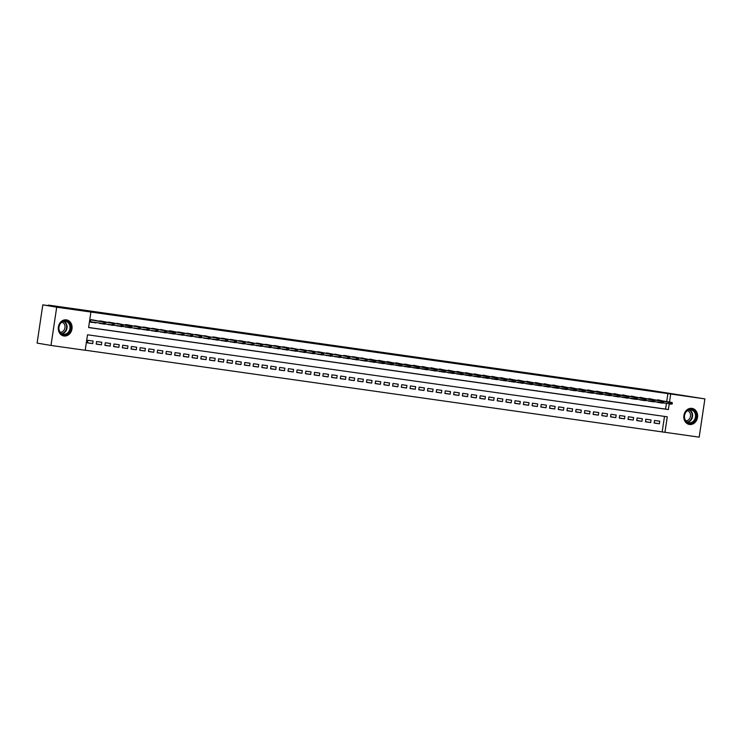 <?xml version="1.0" encoding="UTF-8"?>
<svg xmlns="http://www.w3.org/2000/svg" width="742" height="742" viewBox="0 0 742 742"><rect width="100%" height="100%" fill="white"/><g stroke="black" fill="none" stroke-linecap="round" stroke-linejoin="round"><path stroke-width="1.11" d="M66.381 319.867A8.153 6.864 -80.4 0 1 66.53 319.885A8.153 6.864 -80.4 0 1 71.965 328.975A8.153 6.864 -80.4 0 1 63.97 335.987A8.153 6.864 -80.4 0 1 63.812 335.959A8.153 6.864 -80.4 0 1 58.386 326.87A8.153 6.864 -80.4 0 1 66.381 319.867M691.915 408.36A8.153 6.864 -80.4 0 1 692.063 408.388A8.153 6.864 -80.4 0 1 697.499 417.477A8.153 6.864 -80.4 0 1 689.503 424.48A8.153 6.864 -80.4 0 1 689.346 424.461A8.153 6.864 -80.4 0 1 683.92 415.372A8.153 6.864 -80.4 0 1 691.915 408.36M50.985 345.447L37.1 343.101L42.813 304.851L67.884 308.403L48.443 305.11L646.514 389.726L704.9 398.899L699.187 437.149L664.962 432.308L667.281 416.8L87.519 334.781L85.2 350.28L50.985 345.447L56.698 307.197L90.914 312.039L88.604 327.547L668.366 409.565L669.201 403.973M85.209 350.205L664.962 432.308M96.117 320.776L90.941 319.617L90.561 322.204L95.829 322.677M104.835 322.009L99.66 320.85L99.586 321.36M113.554 323.243L108.378 322.084L108.304 322.594M122.272 324.477L117.097 323.317L117.023 323.827M130.991 325.701L125.815 324.551L125.741 325.061M139.709 326.934L134.534 325.784L134.46 326.295M148.419 328.168L143.252 327.018L143.178 327.528M157.137 329.402L151.971 328.252L151.897 328.762M165.856 330.635L160.689 329.485L160.615 329.995M174.574 331.869L169.408 330.719L169.334 331.229M183.293 333.102L178.126 331.952L178.052 332.462M192.011 334.336L186.845 333.186L186.771 333.696M200.73 335.57L195.563 334.419L195.489 334.93M209.448 336.803L204.282 335.653L204.208 336.163M218.167 338.037L213 336.887L212.926 337.397M226.885 339.27L221.719 338.12L221.645 338.63M235.604 340.504L230.437 339.354L230.363 339.864M244.322 341.737L239.156 340.587L239.082 341.097M253.041 342.971L247.874 341.821L247.8 342.331M261.759 344.205L256.593 343.054L256.519 343.565M270.478 345.438L265.311 344.288L265.237 344.798M279.196 346.672L274.03 345.522L273.956 346.022M287.915 347.905L282.748 346.755L282.674 347.256M296.633 349.139L291.467 347.989L291.393 348.49M305.352 350.372L300.185 349.222L300.111 349.723M314.07 351.606L308.904 350.456L308.82 350.957M322.789 352.84L317.622 351.689L317.539 352.19M331.507 354.073L326.341 352.923L326.257 353.424M340.226 355.307L335.059 354.157L334.976 354.657M348.944 356.54L343.778 355.39L343.694 355.891M357.663 357.774L352.487 356.624L352.413 357.125M366.381 359.007L361.206 357.857L361.131 358.358M375.1 360.241L369.924 359.091L369.85 359.592M383.818 361.475L378.643 360.324L378.568 360.825M392.537 362.708L387.361 361.558L387.287 362.059M401.255 363.942L396.08 362.792L396.005 363.292M409.974 365.175L404.798 364.025L404.724 364.526M418.692 366.409L413.517 365.259L413.442 365.76M427.411 367.642L422.235 366.492L422.161 366.993M436.129 368.876L430.954 367.726L430.879 368.227M444.848 370.11L439.672 368.959L439.598 369.46M453.566 371.343L448.391 370.193L448.316 370.694M462.285 372.577L457.109 371.427L457.035 371.928M470.994 373.81L465.828 372.66L465.753 373.161M479.712 375.044L474.546 373.894L474.472 374.395M488.431 376.277L483.265 375.127L483.19 375.628M497.149 377.511L491.983 376.361L491.909 376.862M505.868 378.745L500.702 377.595L500.627 378.095M514.586 379.978L509.42 378.828L509.346 379.329M523.305 381.212L518.139 380.062L518.064 380.563M532.023 382.445L526.857 381.286L526.783 381.796M540.742 383.679L535.576 382.52L535.501 383.03M549.46 384.913L544.294 383.753L544.22 384.263M558.179 386.146L553.013 384.987L552.938 385.497M566.897 387.38L561.731 386.22L561.657 386.73M575.616 388.613L570.45 387.454L570.375 387.964M584.334 389.838L579.168 388.687L579.094 389.198M593.053 391.071L587.887 389.921L587.812 390.431M601.771 392.305L596.605 391.155L596.531 391.665M610.49 393.538L605.324 392.388L605.249 392.898M619.208 394.772L614.042 393.622L613.968 394.132M627.927 396.005L622.761 394.855L622.686 395.365M636.645 397.239L631.479 396.089L631.396 396.599M645.364 398.473L640.198 397.322L640.114 397.833M654.082 399.706L648.916 398.556L648.833 399.066M654.175 422.903L659.388 423.784L654.156 423.051L654.537 420.464L659.768 421.206L659.388 423.784M645.457 421.669L650.669 422.55L645.438 421.818L645.818 419.23L651.049 419.972L650.669 422.55M636.738 420.436L641.951 421.317L636.719 420.584L637.1 417.996L642.331 418.738L641.951 421.317M628.02 419.202L633.232 420.083L628.001 419.351L628.391 416.763L633.622 417.505L633.232 420.083M619.301 417.969L624.514 418.85L619.282 418.117L619.672 415.529L624.903 416.271L624.514 418.85M610.583 416.735L615.795 417.616L610.564 416.883L610.954 414.296L616.185 415.038L615.795 417.616M601.864 415.511L607.077 416.383L601.845 415.65L602.235 413.062L607.466 413.804L607.077 416.383M593.146 414.277L598.358 415.149L593.127 414.416L593.517 411.829L598.748 412.571L598.358 415.149M584.427 413.044L589.64 413.915L584.408 413.183L584.798 410.595L590.029 411.337L589.64 413.915M575.709 411.81L580.921 412.691L575.69 411.949L576.08 409.361L581.311 410.103L580.921 412.691M566.99 410.576L572.203 411.458L566.971 410.716L567.361 408.128L572.592 408.87L572.203 411.458M558.272 409.343L563.484 410.224L558.253 409.482L558.643 406.894L563.874 407.636L563.484 410.224M549.553 408.109L554.766 408.99L549.534 408.248L549.924 405.661L555.155 406.403L554.766 408.99M540.835 406.876L546.047 407.757L540.816 407.015L541.206 404.427L546.437 405.169L546.047 407.757M532.116 405.642L537.329 406.523L532.097 405.781L532.487 403.194L537.718 403.936L537.329 406.523M523.398 404.409L528.61 405.29L523.379 404.548L523.769 401.96L529 402.702L528.61 405.29M514.688 403.175L519.892 404.056L514.66 403.314L515.05 400.726L520.281 401.468L519.892 404.056M505.97 401.941L511.173 402.823L505.942 402.081L506.332 399.493L511.563 400.235L511.173 402.823M497.251 400.708L502.455 401.589L497.223 400.847L497.613 398.259L502.844 399.001L502.455 401.589M488.533 399.474L493.736 400.355L488.505 399.613L488.895 397.026L494.126 397.768L493.736 400.355M479.814 398.241L485.018 399.122L479.786 398.38L480.176 395.792L485.407 396.534L485.018 399.122M471.096 397.007L476.299 397.888L471.068 397.146L471.458 394.558L476.689 395.3L476.299 397.888M462.377 395.774L467.581 396.655L462.349 395.913L462.739 393.325L467.97 394.067L467.581 396.655M453.659 394.54L458.862 395.421L453.631 394.679L454.021 392.091L459.252 392.833L458.862 395.421M444.94 393.306L450.144 394.188L444.912 393.445L445.302 390.858L450.533 391.6L450.144 394.188M436.222 392.073L441.425 392.954L436.194 392.212L436.584 389.624L441.815 390.366L441.425 392.954M427.503 390.839L432.707 391.72L427.485 390.978L427.865 388.391L433.096 389.133L432.707 391.72M418.785 389.606L423.997 390.487L418.766 389.745L419.147 387.157L424.378 387.899L423.997 390.487M410.066 388.372L415.279 389.253L410.048 388.511L410.428 385.923L415.659 386.665L415.279 389.253M401.348 387.138L406.56 388.02L401.329 387.278L401.71 384.699L406.941 385.432L406.56 388.02M392.629 385.905L397.842 386.786L392.611 386.044L392.991 383.466L398.222 384.198L397.842 386.786M383.911 384.671L389.123 385.552L383.892 384.81L384.273 382.232L389.504 382.965L389.123 385.552M375.192 383.438L380.405 384.319L375.174 383.577L375.554 380.998L380.785 381.731L380.405 384.319M366.474 382.204L371.686 383.085L366.455 382.343L366.836 379.765L372.067 380.498L371.686 383.085M357.755 380.971L362.968 381.852L357.737 381.11L358.117 378.531L363.348 379.264L362.968 381.852M349.037 379.737L354.249 380.618L349.018 379.876L349.399 377.298L354.63 378.03L354.249 380.618M340.318 378.503L345.531 379.385L340.3 378.643L340.68 376.064L345.911 376.797L345.531 379.385M331.6 377.27L336.812 378.151L331.581 377.409L331.962 374.831L337.193 375.563L336.812 378.151M322.881 376.036L328.094 376.917L322.863 376.175L323.243 373.597L328.474 374.33L328.094 376.917M314.163 374.803L319.375 375.684L314.144 374.942L314.534 372.363L319.756 373.105L319.375 375.684M305.444 373.569L310.657 374.45L305.426 373.708L305.815 371.13L311.046 371.872L310.657 374.45M296.726 372.336L301.938 373.217L296.707 372.475L297.097 369.896L302.328 370.638L301.938 373.217M288.007 371.102L293.22 371.983L287.989 371.241L288.378 368.663L293.609 369.405L293.22 371.983M279.289 369.868L284.501 370.75L279.27 370.008L279.66 367.429L284.891 368.171L284.501 370.75M270.57 368.635L275.783 369.516L270.552 368.774L270.941 366.196L276.172 366.938L275.783 369.516M261.852 367.401L267.064 368.282L261.833 367.54L262.223 364.962L267.454 365.704L267.064 368.282M253.133 366.168L258.346 367.049L253.115 366.307L253.504 363.728L258.735 364.47L258.346 367.049M244.415 364.934L249.627 365.815L244.396 365.073L244.786 362.495L250.017 363.237L249.627 365.815M235.696 363.701L240.909 364.582L235.678 363.84L236.067 361.261L241.298 362.003L240.909 364.582M226.978 362.467L232.19 363.348L226.959 362.615L227.349 360.028L232.58 360.77L232.19 363.348M218.259 361.233L223.472 362.115L218.241 361.382L218.63 358.794L223.861 359.536L223.472 362.115M209.541 360L214.753 360.881L209.522 360.148L209.912 357.561L215.143 358.303L214.753 360.881M200.822 358.766L206.035 359.647L200.804 358.915L201.193 356.327L206.424 357.069L206.035 359.647M192.113 357.533L197.316 358.414L192.085 357.681L192.475 355.093L197.706 355.835L197.316 358.414M183.395 356.299L188.598 357.18L183.367 356.448L183.756 353.86L188.987 354.602L188.598 357.18M174.676 355.066L179.879 355.947L174.648 355.214L175.038 352.626L180.269 353.368L179.879 355.947M165.958 353.832L171.161 354.713L165.93 353.98L166.319 351.393L171.55 352.135L171.161 354.713M157.239 352.598L162.442 353.48L157.211 352.747L157.601 350.159L162.832 350.901L162.442 353.48M148.521 351.374L153.724 352.246L148.493 351.513L148.882 348.925L154.113 349.668L153.724 352.246M139.802 350.141L145.005 351.012L139.774 350.28L140.164 347.692L145.395 348.434L145.005 351.012M131.084 348.907L136.287 349.788L131.056 349.046L131.445 346.458L136.676 347.2L136.287 349.788M122.365 347.673L127.568 348.555L122.337 347.812L122.727 345.225L127.958 345.967L127.568 348.555M113.647 346.44L118.85 347.321L113.619 346.579L114.008 343.991L119.239 344.733L118.85 347.321M104.928 345.206L110.131 346.087L104.91 345.345L105.29 342.758L110.521 343.5L110.131 346.087M96.21 343.973L101.422 344.854L96.191 344.112L96.571 341.524L101.802 342.266L101.422 344.854M662.189 431.835L664.498 416.41M93.084 341.032L87.853 340.29L87.473 342.878L92.704 343.62L93.084 341.032M666.706 401.608L667.902 393.594L90.914 312.039M88.613 327.472L665.583 409.092L666.427 403.509M662.801 400.94L657.635 399.79L657.551 400.3M662.485 403.054L657.273 402.201M653.767 401.821L648.554 400.968M645.048 400.587L639.836 399.734M636.33 399.354L631.117 398.5M627.611 398.12L622.399 397.267M618.893 396.887L613.68 396.033M610.174 395.653L604.962 394.8M601.456 394.419L596.243 393.566M592.737 393.186L587.525 392.332M584.019 391.952L578.806 391.099M575.3 390.719L570.088 389.865M566.582 389.485L561.369 388.632M557.863 388.252L552.651 387.398M549.145 387.018L543.932 386.165M540.426 385.784L535.214 384.931M531.708 384.551L526.495 383.697M522.989 383.317L517.777 382.464M514.271 382.084L509.058 381.23M505.552 380.85L500.34 379.997M496.834 379.616L491.621 378.763M488.115 378.383L482.903 377.53M479.397 377.149L474.184 376.296M470.678 375.916L465.466 375.062M461.969 374.682L456.747 373.829M453.251 373.449L448.029 372.595M444.532 372.215L439.31 371.362M435.814 370.981L430.592 370.128M427.095 369.748L421.873 368.895M418.377 368.514L413.155 367.661M409.658 367.281L404.446 366.427M400.94 366.047L395.727 365.194M392.221 364.814L387.009 363.96M383.503 363.58L378.29 362.727M374.784 362.346L369.572 361.493M366.066 361.113L360.853 360.26M357.347 359.879L352.135 359.026M348.629 358.646L343.416 357.792M339.91 357.412L334.698 356.559M331.192 356.179L325.979 355.335M322.473 354.954L317.261 354.101M313.755 353.721L308.542 352.867M305.036 352.487L299.824 351.634M296.318 351.254L291.105 350.4M287.599 350.02L282.387 349.167M278.881 348.786L273.668 347.933M270.162 347.553L264.95 346.7M261.444 346.319L256.231 345.466M252.725 345.086L247.513 344.232M244.007 343.852L238.794 342.999M235.288 342.618L230.076 341.765M226.57 341.385L221.357 340.532M217.851 340.151L212.639 339.298M209.133 338.918L203.92 338.064M200.414 337.684L195.202 336.831M191.696 336.451L186.483 335.597M182.977 335.217L177.765 334.364M174.259 333.983L169.046 333.13M165.54 332.75L160.328 331.897M156.822 331.516L151.609 330.663M148.112 330.283L142.891 329.429M139.394 329.049L134.172 328.196M130.675 327.816L125.454 326.962M121.957 326.582L116.735 325.729M113.238 325.348L108.017 324.495M104.52 324.115L99.298 323.262M48.443 305.11L48.369 305.639M42.813 304.851L56.698 307.197M667.902 393.594L704.9 398.899M669.488 402.071L670.685 394.067M665.583 409.092L668.366 409.565M657.254 402.312L662.476 403.119M87.491 342.739L92.704 343.62M648.536 401.079L653.758 401.886M639.817 399.845L645.039 400.652M631.099 398.612L636.321 399.419M624.894 397.721L627.602 398.185M613.662 396.145L618.884 396.951M604.943 394.911L610.165 395.718M596.225 393.677L601.447 394.484M587.506 392.444L592.728 393.251M581.301 391.553L584.01 392.017M570.069 389.977L575.291 390.784M561.351 388.743L566.573 389.55M552.632 387.51L557.854 388.316M543.914 386.276L549.136 387.083M536.633 385.172L540.417 385.849M527.914 383.939L531.699 384.616M519.196 382.705L522.98 383.382M510.477 381.471L514.262 382.149M501.759 380.238L505.543 380.915M493.04 379.004L496.825 379.681M484.322 377.771L488.106 378.448M475.603 376.537L479.388 377.214M466.885 375.304L470.669 375.981M458.166 374.07L461.96 374.747M449.448 372.836L453.241 373.514M440.729 371.603L444.523 372.28M432.011 370.369L435.804 371.046M423.292 369.136L427.086 369.813M414.574 367.902L418.367 368.579M405.855 366.669L409.649 367.346M397.137 365.435L400.93 366.112M388.418 364.201L392.212 364.878M379.7 362.968L383.493 363.645M370.981 361.734L374.775 362.411M362.263 360.501L366.056 361.178M353.544 359.267L357.338 359.944M344.826 358.034L348.619 358.711M336.107 356.8L339.901 357.477M327.389 355.566L331.182 356.243M318.67 354.333L322.464 355.01M309.952 353.099L313.745 353.776M301.233 351.866L305.027 352.543M292.515 350.632L296.308 351.309M283.796 349.399L287.59 350.076M275.078 348.165L278.871 348.842M266.359 346.931L270.153 347.608M257.641 345.698L261.434 346.375M248.922 344.464L252.716 345.151M240.204 343.231L243.997 343.917M231.485 341.997L235.279 342.683M222.776 340.763L226.56 341.45M214.058 339.539L217.842 340.216M205.339 338.306L209.123 338.983M196.621 337.072L200.405 337.749M187.902 335.838L191.686 336.516M179.184 334.605L182.968 335.282M171.541 333.585L174.249 334.048M161.747 332.138L165.531 332.815M153.028 330.904L156.812 331.581M144.31 329.671L148.094 330.348M135.591 328.437L139.385 329.114M127.949 327.417L130.666 327.881M118.154 325.97L121.948 326.647M109.436 324.736L113.229 325.413M100.717 323.503L104.511 324.18M92.036 322.037L95.792 322.946M672.187 404.019L672.335 402.989L671.464 402.869L671.315 403.898L672.187 404.019L670.184 404.14L670.462 402.285L672.029 402.498L659.007 400.3M671.464 402.869L657.579 400.105M671.315 403.898L663.237 402.971M658.896 400.281L657.588 400.096M672.335 402.989L672.029 402.498M691.303 409.371A7.058 5.945 -80.4 0 1 696.154 417.18A7.058 5.945 -80.4 0 1 689.225 423.32A7.058 5.945 -80.4 0 1 684.384 415.511A7.058 5.945 -80.4 0 1 691.303 409.371M689.021 422.764A6.53 5.5 99.6 0 0 695.421 417.143A6.53 5.5 99.6 0 0 691.071 409.862A6.53 5.5 99.6 0 0 690.95 409.844A6.53 5.5 99.6 0 0 684.551 415.455A6.53 5.5 99.6 0 0 688.901 422.736A6.53 5.5 99.6 0 0 689.021 422.764M687.472 410.678A5.148 4.331 -80.4 0 1 690.468 416.383A5.148 4.331 -80.4 0 1 685.766 420.779M688.483 424.238A8.097 6.826 99.6 0 0 688.91 424.331A8.097 6.826 99.6 0 0 689.068 424.359A8.097 6.826 99.6 0 0 697.007 417.394A8.097 6.826 99.6 0 0 691.618 408.36A8.097 6.826 99.6 0 0 691.461 408.332A8.097 6.826 99.6 0 0 691.173 408.304M70.351 325.079A7.058 5.945 -80.4 0 1 66.771 334.308A7.058 5.945 -80.4 0 1 59.11 330.617A7.058 5.945 -80.4 0 1 62.69 321.388A7.058 5.945 -80.4 0 1 70.351 325.079M59.249 330.366A6.53 5.5 99.6 0 0 63.367 334.243A6.53 5.5 99.6 0 0 68.644 331.757A6.53 5.5 99.6 0 0 69.655 325.237A6.53 5.5 99.6 0 0 65.537 321.36A6.53 5.5 99.6 0 0 60.26 323.846A6.53 5.5 99.6 0 0 59.249 330.366M61.938 322.186A5.148 4.331 -80.4 0 1 64.758 325.144A5.148 4.331 -80.4 0 1 60.232 332.277M62.949 335.746A8.097 6.826 99.6 0 0 63.376 335.838A8.097 6.826 99.6 0 0 69.934 332.759A8.097 6.826 99.6 0 0 71.176 324.671A8.097 6.826 99.6 0 0 66.084 319.867A8.097 6.826 99.6 0 0 65.639 319.811M663.469 402.785L663.617 401.756L662.745 401.635L662.597 402.665L663.469 402.785L661.465 402.906L661.743 401.051L663.311 401.264L650.289 399.066M662.745 401.635L650.178 399.048M662.597 402.665L654.518 401.737M663.617 401.756L663.311 401.264M654.75 401.552L654.898 400.522L654.027 400.402L653.878 401.431L654.75 401.552L652.747 401.672L653.025 399.817L654.592 400.04L641.57 397.833M654.027 400.402L641.459 397.814M653.878 401.431L645.8 400.504M654.898 400.522L654.592 400.04M646.032 400.318L646.18 399.289L645.308 399.168L645.16 400.198L646.032 400.318L644.028 400.439L644.306 398.584L645.874 398.806L632.852 396.599M645.308 399.168L632.74 396.58M645.16 400.198L637.081 399.27M646.18 399.289L645.874 398.806M623.809 397.508L624.894 397.684M637.313 399.085L637.461 398.055L636.59 397.935L636.441 398.964L637.313 399.085L635.31 399.205L635.588 397.35L637.155 397.573L624.133 395.365M622.38 397.378L623.79 397.499M636.59 397.935L624.022 395.347M636.441 398.964L628.363 398.037M637.461 398.055L637.155 397.573M628.595 397.851L628.743 396.822L627.871 396.701L627.723 397.731L628.595 397.851L626.591 397.972L626.869 396.117L628.437 396.339L615.415 394.132M627.871 396.701L613.996 393.937M627.723 397.731L619.644 396.803M615.303 394.113L613.996 393.928M628.743 396.822L628.437 396.339M619.876 396.618L620.024 395.588L619.153 395.467L619.004 396.497L619.876 396.618L617.873 396.738L618.151 394.883L619.718 395.106L606.696 392.898M619.153 395.467L606.585 392.88M619.004 396.497L610.926 395.569M620.024 395.588L619.718 395.106M611.158 395.384L611.315 394.354L610.443 394.234L610.286 395.263L611.158 395.384L609.154 395.505L609.432 393.65L611 393.872L597.978 391.665M610.443 394.234L597.866 391.646M610.286 395.263L602.207 394.336M611.315 394.354L611 393.872M602.439 394.15L602.597 393.121L601.725 393L601.567 394.03L602.439 394.15L600.436 394.271L600.714 392.416L602.281 392.639L589.259 390.431M601.725 393L589.148 390.413M601.567 394.03L593.489 393.102M602.597 393.121L602.281 392.639M580.216 391.34L581.301 391.516M593.721 392.917L593.878 391.887L593.006 391.767L592.849 392.796L593.721 392.917L591.717 393.037L591.995 391.182L593.563 391.405L580.541 389.198M578.788 391.21L580.198 391.331M593.006 391.767L580.429 389.179M592.849 392.796L584.77 391.869M593.878 391.887L593.563 391.405M585.002 391.693L585.16 390.654L584.288 390.533L584.13 391.563L585.002 391.693L582.999 391.804L583.277 389.949L584.844 390.171L571.822 387.964M584.288 390.533L570.403 387.769M584.13 391.563L576.052 390.635M571.711 387.945L570.403 387.76M585.16 390.654L584.844 390.171M576.284 390.459L576.441 389.42L575.569 389.3L575.412 390.329L576.284 390.459L574.28 390.57L574.558 388.715L576.126 388.938L563.104 386.73M575.569 389.3L562.992 386.712M575.412 390.329L567.333 389.402M576.441 389.42L576.126 388.938M567.565 389.225L567.723 388.187L566.851 388.066L566.693 389.096L567.565 389.225L565.562 389.337L565.84 387.482L567.407 387.704L554.385 385.497M566.851 388.066L554.274 385.478M566.693 389.096L558.615 388.168M567.723 388.187L567.407 387.704M558.847 387.992L559.004 386.953L558.132 386.832L557.975 387.862L558.847 387.992L556.843 388.103L557.121 386.248L558.689 386.471L545.667 384.263M558.132 386.832L545.556 384.245M557.975 387.862L549.896 386.934M559.004 386.953L558.689 386.471M550.128 386.758L550.286 385.719L549.414 385.599L549.256 386.628L550.128 386.758L548.125 386.87L548.403 385.015L549.97 385.237L536.948 383.03M535.195 385.042L536.605 385.163M549.414 385.599L536.837 383.011M549.256 386.628L541.178 385.701M550.286 385.719L549.97 385.237M541.41 385.525L541.567 384.486L540.695 384.365L540.538 385.395L541.41 385.525L539.406 385.636L539.684 383.781L541.252 384.004L528.23 381.796M526.477 383.809L527.887 383.929M540.695 384.365L526.811 381.601M540.538 385.395L532.468 384.467M528.118 381.778L526.811 381.592M541.567 384.486L541.252 384.004M532.691 384.291L532.849 383.252L531.977 383.132L531.819 384.161L532.691 384.291L530.688 384.402L530.966 382.547L532.533 382.77L519.511 380.563M517.758 382.575L519.168 382.696M531.977 383.132L519.4 380.544M531.819 384.161L523.75 383.234M532.849 383.252L532.533 382.77M523.973 383.058L524.13 382.019L523.258 381.898L523.101 382.928L523.973 383.058L521.969 383.169L522.247 381.314L523.815 381.536L510.793 379.329M509.04 381.351L510.45 381.462M523.258 381.898L510.682 379.31M523.101 382.928L515.031 382M524.13 382.019L523.815 381.536M515.254 381.824L515.412 380.785L514.54 380.665L514.382 381.694L515.254 381.824L513.251 381.935L513.529 380.08L515.096 380.303L502.074 378.095M500.321 380.117L501.731 380.229M514.54 380.665L501.963 378.077M514.382 381.694L506.313 380.767M515.412 380.785L515.096 380.303M506.536 380.59L506.693 379.552L505.821 379.431L505.664 380.46L506.536 380.59L504.532 380.702L504.81 378.847L506.378 379.069L493.356 376.862M491.603 378.884L493.013 378.995M505.821 379.431L493.244 376.843M505.664 380.46L497.594 379.533M506.693 379.552L506.378 379.069M497.817 379.357L497.975 378.318L497.103 378.197L496.945 379.227L497.817 379.357L495.814 379.477L496.092 377.613L497.659 377.836L484.637 375.637M482.884 377.65L484.294 377.761M497.103 378.197L484.526 375.619M496.945 379.227L488.876 378.299M497.975 378.318L497.659 377.836M489.099 378.123L489.256 377.084L488.384 376.964L488.227 377.993L489.099 378.123L487.095 378.244L487.373 376.38L488.941 376.602L475.919 374.404M474.166 376.417L475.576 376.528M488.384 376.964L475.808 374.385M488.227 377.993L480.157 377.066M489.256 377.084L488.941 376.602M480.38 376.89L480.538 375.851L479.666 375.73L479.508 376.76L480.38 376.89L478.377 377.01L478.655 375.146L480.222 375.369L467.2 373.17M465.447 375.183L466.857 375.304M479.666 375.73L467.089 373.152M479.508 376.76L471.439 375.832M480.538 375.851L480.222 375.369M471.662 375.656L471.819 374.617L470.947 374.497L470.79 375.526L471.662 375.656L469.658 375.777L469.936 373.912L471.504 374.135L458.482 371.937M456.738 373.949L458.139 374.07M470.947 374.497L458.37 371.918M470.79 375.526L462.72 374.599M471.819 374.617L471.504 374.135M462.943 374.422L463.101 373.384L462.229 373.263L462.071 374.293L462.943 374.422L460.94 374.543L461.218 372.679L462.785 372.901L449.763 370.703M448.02 372.716L449.42 372.836M462.229 373.263L449.652 370.685M462.071 374.293L454.002 373.365M463.101 373.384L462.785 372.901M454.225 373.189L454.382 372.15L453.51 372.03L453.353 373.068L454.225 373.189L452.221 373.309L452.499 371.445L454.067 371.668L441.045 369.47M439.301 371.482L440.702 371.603M453.51 372.03L440.933 369.451M453.353 373.068L445.283 372.132M454.382 372.15L454.067 371.668M445.506 371.955L445.664 370.917L444.792 370.796L444.634 371.835L445.506 371.955L443.503 372.076L443.781 370.212L445.348 370.434L432.326 368.236M430.583 370.249L431.983 370.369M444.792 370.796L432.215 368.217M444.634 371.835L436.565 370.898M445.664 370.917L445.348 370.434M436.788 370.722L436.945 369.683L436.073 369.562L435.916 370.601L436.788 370.722L434.784 370.842L435.062 368.978L436.63 369.201L423.608 367.002M421.864 369.015L423.265 369.136M436.073 369.562L423.506 366.984M435.916 370.601L427.846 369.664M436.945 369.683L436.63 369.201M428.069 369.488L428.227 368.449L427.355 368.329L427.197 369.368L428.069 369.488L426.066 369.609L426.344 367.744L427.921 367.967L414.889 365.769M413.146 367.782L414.546 367.902M427.355 368.329L414.787 365.75M427.197 369.368L419.128 368.431M428.227 368.449L427.921 367.967M419.351 368.255L419.508 367.216L418.636 367.095L418.479 368.134L419.351 368.255L417.347 368.375L417.625 366.511L419.202 366.733L406.171 364.535M404.427 366.548L405.828 366.669M418.636 367.095L406.069 364.517M418.479 368.134L410.409 367.197M419.508 367.216L419.202 366.733M410.632 367.021L410.79 365.982L409.918 365.862L409.76 366.9L410.632 367.021L408.629 367.142L408.907 365.277L410.484 365.5L397.452 363.302M395.709 365.314L397.109 365.435M409.918 365.862L397.35 363.283M409.76 366.9L401.691 365.964M410.79 365.982L410.484 365.5M401.923 365.787L402.071 364.749L401.199 364.628L401.051 365.667L401.923 365.787L399.91 365.908L400.188 364.044L401.765 364.266L388.734 362.068M386.99 364.081L388.391 364.201M401.199 364.628L388.632 362.05M401.051 365.667L392.972 364.73M402.071 364.749L401.765 364.266M393.204 364.554L393.353 363.524L392.481 363.394L392.332 364.433L393.204 364.554L391.192 364.674L391.47 362.81L393.047 363.033L380.015 360.835M378.272 362.847L379.672 362.968M392.481 363.394L378.596 360.64M392.332 364.433L384.254 363.497M379.913 360.816L378.596 360.631M393.353 363.524L393.047 363.033M384.486 363.32L384.634 362.291L383.762 362.161L383.614 363.2L384.486 363.32L382.473 363.441L382.751 361.577L384.328 361.799L371.297 359.601M369.553 361.614L370.954 361.734M383.762 362.161L371.195 359.582M383.614 363.2L375.535 362.263M384.634 362.291L384.328 361.799M375.767 362.087L375.916 361.057L375.044 360.927L374.895 361.966L375.767 362.087L373.755 362.207L374.033 360.343L375.61 360.566L362.588 358.367M360.835 360.38L362.235 360.501M375.044 360.927L362.476 358.349M374.895 361.966L366.817 361.029M375.916 361.057L375.61 360.566M352.116 359.147L353.526 359.267M367.049 360.853L367.197 359.824L366.325 359.694L366.177 360.733L367.049 360.853L365.045 360.974L365.324 359.109L353.897 356.819M366.177 360.733L358.098 359.796M366.325 359.694L365.324 359.109L366.891 359.332L353.758 357.115M367.197 359.824L366.891 359.332M343.398 357.913L344.807 358.034M358.33 359.62L358.479 358.59L357.607 358.46L357.458 359.499L358.33 359.62L356.327 359.74L356.605 357.876L345.178 355.585M357.458 359.499L349.38 358.562M357.607 358.46L356.605 357.876L358.173 358.098L345.039 355.882M358.479 358.59L358.173 358.098M334.679 356.679L336.089 356.8M349.612 358.386L349.76 357.356L348.888 357.227L348.74 358.265L349.612 358.386L347.608 358.507L347.887 356.642L335.004 354.472M348.74 358.265L340.661 357.329M348.888 357.227L347.887 356.642L349.454 356.865L335.013 354.463M349.76 357.356L349.454 356.865M325.961 355.446L327.37 355.566M340.893 357.152L341.042 356.123L340.17 355.993L340.022 357.032L340.893 357.152L338.89 357.273L339.168 355.409L327.741 353.118M340.022 357.032L331.943 356.095M340.17 355.993L339.168 355.409L340.736 355.631L327.602 353.415M341.042 356.123L340.736 355.631M317.242 354.212L318.652 354.333M332.175 355.919L332.323 354.889L331.451 354.759L331.303 355.798L332.175 355.919L330.171 356.039L330.45 354.175L319.023 351.884M331.303 355.798L323.224 354.862M331.451 354.759L330.45 354.175L332.017 354.398L318.884 352.181M332.323 354.889L332.017 354.398M308.524 352.979L309.933 353.099M323.456 354.685L323.605 353.656L322.733 353.526L322.584 354.565L323.456 354.685L321.453 354.806L321.731 352.942L310.304 350.651M322.584 354.565L314.506 353.628M322.733 353.526L321.731 352.942L323.299 353.164L310.165 350.947M323.605 353.656L323.299 353.164M299.805 351.745L301.215 351.866M314.738 353.452L314.886 352.422L314.014 352.292L313.866 353.331L314.738 353.452L312.734 353.572L313.013 351.708L301.586 349.417M313.866 353.331L305.787 352.394M314.014 352.292L313.013 351.708L314.58 351.931L301.447 349.714M314.886 352.422L314.58 351.931M291.087 350.512L292.496 350.632M306.019 352.218L306.168 351.189L305.296 351.059L305.147 352.098L306.019 352.218L304.016 352.339L304.294 350.474L291.421 348.304M305.147 352.098L297.069 351.161M305.296 351.059L304.294 350.474L305.862 350.697L291.421 348.295M306.168 351.189L305.862 350.697M282.368 349.278L283.778 349.399M297.301 350.985L297.449 349.955L296.577 349.825L296.429 350.864L297.301 350.985L295.297 351.105L295.576 349.241L284.149 346.95M296.429 350.864L288.35 349.927M296.577 349.825L295.576 349.241L297.143 349.463L284.01 347.247M297.449 349.955L297.143 349.463M273.65 348.044L275.059 348.165M288.582 349.751L288.74 348.721L287.868 348.592L287.71 349.63L288.582 349.751L286.579 349.872L286.857 348.007L275.43 345.716M287.71 349.63L279.632 348.694M287.868 348.592L286.857 348.007L288.425 348.23L275.291 346.013M288.74 348.721L288.425 348.23M264.931 346.811L266.341 346.931M279.864 348.517L280.022 347.488L279.15 347.358L278.992 348.397L279.864 348.517L277.86 348.638L278.139 346.774L266.712 344.483M278.992 348.397L270.913 347.46M279.15 347.358L278.139 346.774L279.706 346.996L266.573 344.78M280.022 347.488L279.706 346.996M256.213 345.577L257.622 345.698M271.145 347.284L271.303 346.254L270.431 346.124L270.273 347.163L271.145 347.284L269.142 347.404L269.42 345.54L257.993 343.249M270.273 347.163L262.195 346.236M270.431 346.124L269.42 345.54L270.988 345.763L257.854 343.546M271.303 346.254L270.988 345.763M247.494 344.344L248.904 344.464M262.427 346.05L262.585 345.021L261.713 344.9L261.555 345.93L262.427 346.05L260.423 346.171L260.702 344.307L247.828 342.136M261.555 345.93L253.476 345.002M261.713 344.9L260.702 344.307L262.269 344.529L247.828 342.127M262.585 345.021L262.269 344.529M238.776 343.11L240.185 343.231M253.708 344.817L253.866 343.787L252.994 343.667L252.837 344.696L253.708 344.817L251.705 344.937L251.983 343.073L240.556 340.791M252.837 344.696L244.758 343.769M252.994 343.667L251.983 343.073L253.551 343.296L240.417 341.079M253.866 343.787L253.551 343.296M230.057 341.877L231.467 341.997M244.99 343.583L245.148 342.554L244.276 342.433L244.118 343.463L244.99 343.583L242.986 343.704L243.265 341.839L231.838 339.558M244.118 343.463L236.039 342.535M244.276 342.433L243.265 341.839L244.832 342.062L231.699 339.845M245.148 342.554L244.832 342.062M221.339 340.643L222.748 340.763M236.271 342.35L236.429 341.32L235.557 341.199L235.4 342.229L236.271 342.35L234.268 342.47L234.546 340.615L223.119 338.324M235.4 342.229L227.321 341.301M235.557 341.199L234.546 340.615L236.114 340.828L222.98 338.612M236.429 341.32L236.114 340.828M212.62 339.409L214.03 339.53M227.553 341.116L227.711 340.086L226.839 339.966L226.681 340.995L227.553 341.116L225.549 341.237L225.828 339.382L214.401 337.091M226.681 340.995L218.602 340.068M226.839 339.966L225.828 339.382L227.395 339.595L214.262 337.378M227.711 340.086L227.395 339.595M203.902 338.176L205.311 338.296M218.834 339.882L218.992 338.853L218.12 338.732L217.963 339.762L218.834 339.882L216.831 340.003L217.109 338.148L204.235 335.968M217.963 339.762L209.893 338.834M218.12 338.732L217.109 338.148L218.677 338.361L204.235 335.959M218.992 338.853L218.677 338.361M195.183 336.942L196.593 337.063M210.116 338.649L210.274 337.619L209.402 337.499L209.244 338.528L210.116 338.649L208.112 338.769L208.391 336.914L196.964 334.623M209.244 338.528L201.175 337.601M209.402 337.499L208.391 336.914L209.958 337.137L196.825 334.911M210.274 337.619L209.958 337.137M186.465 335.709L187.874 335.829M201.397 337.415L201.555 336.386L200.683 336.265L200.525 337.295L201.397 337.415L199.394 337.536L199.672 335.681L188.245 333.39M200.525 337.295L192.456 336.367M200.683 336.265L199.672 335.681L201.24 335.903L188.106 333.677M201.555 336.386L201.24 335.903M177.746 334.475L179.156 334.596M192.679 336.182L192.837 335.152L191.965 335.032L191.807 336.061L192.679 336.182L190.675 336.302L190.954 334.447L179.527 332.156M191.807 336.061L183.738 335.134M191.965 335.032L190.954 334.447L192.521 334.67L179.388 332.444M192.837 335.152L192.521 334.67M170.465 333.371L171.55 333.548M169.028 333.241L170.437 333.362M183.96 334.948L184.118 333.919L183.246 333.798L183.089 334.827L183.96 334.948L181.957 335.069L182.235 333.214L170.808 330.923M183.089 334.827L175.019 333.9M183.246 333.798L182.235 333.214L183.803 333.436L170.669 331.21M184.118 333.919L183.803 333.436M160.309 332.008L161.719 332.128M175.242 333.714L175.4 332.685L174.528 332.564L174.37 333.594L175.242 333.714L173.238 333.835L173.517 331.98L160.643 329.8M174.37 333.594L166.301 332.666M174.528 332.564L160.643 329.791M175.4 332.685L175.084 332.203M151.591 330.774L153 330.895M166.523 332.481L166.681 331.451L165.809 331.331L165.651 332.36L166.523 332.481L164.52 332.602L164.798 330.747L153.371 328.456M165.651 332.36L157.582 331.433M165.809 331.331L164.798 330.747L166.366 330.969L153.232 328.743M166.681 331.451L166.366 330.969M142.872 329.541L144.282 329.661M157.805 331.247L157.963 330.218L157.091 330.097L156.933 331.127L157.805 331.247L155.801 331.368L156.08 329.513L144.653 327.222M156.933 331.127L148.864 330.199M157.091 330.097L156.08 329.513L157.647 329.736L144.514 327.51M157.963 330.218L157.647 329.736M134.163 328.307L135.563 328.428M149.086 330.014L149.244 328.984L148.372 328.864L148.215 329.893L149.086 330.014L147.083 330.134L147.361 328.279L135.934 325.988M148.215 329.893L140.145 328.966M148.372 328.864L147.361 328.279L148.929 328.502L135.795 326.276M149.244 328.984L148.929 328.502M126.873 327.203L127.958 327.38M125.444 327.074L126.845 327.194M140.368 328.789L140.526 327.751L139.654 327.63L139.496 328.66L140.368 328.789L138.364 328.901L138.643 327.046L127.216 324.755M139.496 328.66L131.427 327.732M139.654 327.63L138.643 327.046L140.21 327.268L127.077 325.042M140.526 327.751L140.21 327.268M116.726 325.84L118.126 325.961M131.649 327.556L131.807 326.517L130.935 326.397L130.778 327.426L131.649 327.556L129.646 327.667L129.924 325.812L117.05 323.633M130.778 327.426L122.708 326.499M130.935 326.397L117.05 323.623M131.807 326.517L131.492 326.035M108.007 324.606L109.408 324.727M122.931 326.322L123.089 325.284L122.217 325.163L122.059 326.192L122.931 326.322L120.927 326.434L121.206 324.579L109.779 322.288M122.059 326.192L113.99 325.265M122.217 325.163L121.206 324.579L122.773 324.801L109.64 322.575M123.089 325.284L122.773 324.801M99.289 323.373L100.689 323.493M114.212 325.089L114.37 324.05L113.498 323.929L113.341 324.959L114.212 325.089L112.209 325.2L112.487 323.345L101.06 321.054M113.341 324.959L105.271 324.031M113.498 323.929L112.487 323.345L114.055 323.568L100.931 321.342M114.37 324.05L114.055 323.568M90.57 322.139L91.934 322.019M105.494 323.855L105.652 322.816L104.78 322.696L104.622 323.725L105.494 323.855L103.49 323.966L103.769 322.111L92.342 319.821M104.622 323.725L90.617 321.796M104.78 322.696L103.769 322.111L105.345 322.334L92.212 320.108M105.652 322.816L105.345 322.334M689.587 409.844A6.53 5.5 -80.4 0 1 692.518 416.726A6.53 5.5 -80.4 0 1 687.491 422.263M687.083 422.022A6.316 5.324 99.6 0 0 692.063 416.652A6.316 5.324 99.6 0 0 689.123 409.936M64.053 321.351A6.53 5.5 -80.4 0 1 66.761 324.755A6.53 5.5 -80.4 0 1 61.957 333.77M61.549 333.529A6.316 5.324 99.6 0 0 66.316 324.792A6.316 5.324 99.6 0 0 63.589 321.444"/></g></svg>
